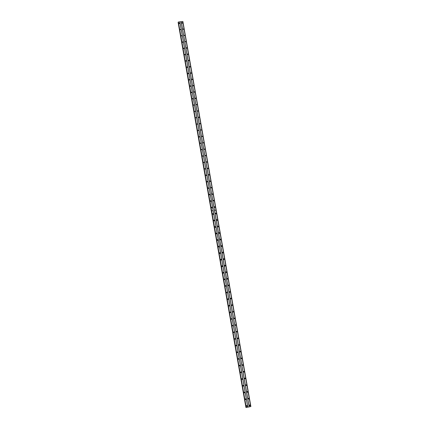 <?xml version="1.0" encoding="UTF-8"?>
<svg xmlns="http://www.w3.org/2000/svg" width="429" height="429" viewBox="0 0 429 429"><rect width="100%" height="100%" fill="white"/><g stroke="black" fill="none" stroke-linecap="round" stroke-linejoin="round"><path stroke-width="0.64" d="M248.016 398.788L248.831 399.067L248.997 398.579L248.177 398.305L248.016 398.788M248.048 398.895L248.713 398.9L248.847 398.3M246.825 392.047L247.667 392.304L247.806 391.843L246.965 391.591L246.825 392.047M246.863 392.17L247.549 392.144L247.651 391.559M245.64 385.317L246.498 385.553L246.621 385.119L245.758 384.883L245.64 385.317M245.683 385.451L246.385 385.403L246.461 384.829M244.455 378.598L245.329 378.818L245.431 378.399L244.551 378.19L244.455 378.598M244.503 378.748L245.216 378.668L245.27 378.105M243.27 371.889L244.16 372.082L244.251 371.691L243.356 371.498L243.27 371.889M243.329 372.05L244.047 371.948L244.08 371.391M242.09 365.192L242.991 365.363L243.066 364.993L242.16 364.822L242.09 365.192M242.149 365.363L242.884 365.235L242.889 364.688M240.905 358.499L241.822 358.655L241.886 358.301L240.969 358.145L240.905 358.499M240.98 358.682L241.715 358.537L241.704 357.995M239.731 351.818L240.653 351.957L240.707 351.619L239.779 351.48L239.731 351.818M239.811 352.016L240.546 351.844L240.513 351.308M238.551 345.141L239.484 345.27L239.527 344.948L238.594 344.825L238.551 345.141M238.642 345.356L239.377 345.168L239.328 344.626M237.376 338.481L238.315 338.594L238.352 338.288L237.414 338.175L237.376 338.481M237.478 338.706L238.208 338.497L238.143 337.961M236.202 331.826L237.146 331.923L237.178 331.633L236.234 331.537L236.202 331.826M236.32 332.067L237.044 331.837L236.953 331.295M235.028 325.177L235.977 325.268L236.004 324.989L235.028 325.177M235.162 325.439L235.875 325.187L235.768 324.646M233.859 318.543L234.835 318.356L233.859 318.543M234.009 318.822L234.711 318.549L234.583 318.002M232.69 311.915L233.666 311.727L232.69 311.915M232.856 312.21L233.548 311.921L233.392 311.368M231.521 305.298L232.497 305.116L231.521 305.298M231.714 305.609L232.384 305.303L232.202 304.74M230.357 298.691L231.328 298.504L230.357 298.691M230.571 299.018L231.22 298.691L231.011 298.123M229.188 292.09L230.164 291.908L229.188 292.09M229.435 292.439L230.057 292.09L229.821 291.516M228.03 285.5L229 285.317L228.03 285.5M228.303 285.864L228.898 285.5L228.63 284.92M226.866 278.914L227.837 278.737L226.866 278.914M227.177 279.295L227.74 278.92L227.434 278.335M225.708 272.345L226.678 272.168L225.708 272.345M226.056 272.737L226.582 272.351L226.239 271.755M224.549 265.782L225.52 265.605L224.549 265.782M224.935 266.184L225.429 265.787L225.037 265.192M223.391 259.223L224.362 259.052L223.391 259.223M223.825 259.636L224.276 259.239L223.836 258.639M222.238 252.681L223.209 252.509L222.238 252.681M222.715 253.094L223.123 252.515L222.64 252.102M221.085 246.144L222.056 245.973L221.085 246.144M221.605 246.552L221.97 245.983L221.444 245.576M219.932 239.613L220.903 239.446L219.932 239.613M220.501 240.02L220.817 239.468L220.249 239.066M218.779 233.097L219.75 232.926L218.779 233.097M219.391 233.494L219.669 232.958L219.053 232.561M217.632 226.587L218.602 226.421L217.632 226.587M218.286 226.968L218.522 226.458L217.868 226.078M216.484 220.082L217.455 219.921L216.484 220.082M217.176 220.452L217.374 219.964L216.683 219.6M215.342 213.594L216.307 213.428L215.342 213.594M216.06 213.948L216.232 213.481L215.508 213.133M249.206 405.534L249.994 405.839L250.187 405.325L249.394 405.024L249.206 405.534M249.233 405.636L249.876 405.662L250.037 405.046M245.136 399.388L245.962 399.662L246.117 399.185L245.291 398.911L245.136 399.388M245.168 399.49L245.844 399.49L245.973 398.906M243.951 392.648L244.798 392.9L244.932 392.444L244.08 392.192L243.951 392.648M243.983 392.76L244.68 392.733L244.782 392.16M242.766 385.912L243.629 386.143L243.742 385.709L242.873 385.483L242.766 385.912M242.803 386.041L243.516 385.987L243.592 385.424M241.581 379.188L242.465 379.397L242.562 378.989L241.672 378.786L241.581 379.188M241.624 379.327L242.353 379.252L242.401 378.7M240.396 372.474L241.296 372.662L241.377 372.275L240.476 372.093L240.396 372.474M240.449 372.624L241.184 372.522L241.216 371.981M239.216 365.771L240.127 365.937L240.197 365.572L239.28 365.406L239.216 365.771M239.275 365.932L240.02 365.808L240.026 365.272M238.036 359.073L238.958 359.223L239.017 358.875L238.09 358.73L238.036 359.073M238.106 359.25L238.851 359.1L238.84 358.574M236.856 352.386L237.789 352.52L237.838 352.193L236.905 352.064L236.856 352.386M236.937 352.579L237.682 352.407L237.655 351.882M235.682 345.71L236.62 345.828L236.658 345.517L235.719 345.404L235.682 345.71M235.768 345.919L236.518 345.72L236.47 345.2M234.507 339.039L235.451 339.146L235.483 338.851L234.54 338.749L234.507 339.039M234.604 339.264L235.349 339.049L235.285 338.529M233.333 332.384L234.282 332.475L234.314 332.191L233.36 332.105L233.333 332.384M233.446 332.62L234.186 332.384L234.1 331.864M232.164 325.734L233.14 325.541L232.164 325.734M232.287 325.986L233.017 325.734L232.915 325.203M230.995 319.09L231.971 318.903L230.995 319.09M231.134 319.364L231.853 319.09L231.73 318.554M229.826 312.462L230.802 312.274L229.826 312.462M229.987 312.752L230.689 312.457L230.539 311.915M228.662 305.839L229.633 305.652L228.662 305.839M228.845 306.145L229.526 305.834L229.354 305.287M227.493 299.228L228.469 299.04L227.493 299.228M227.702 299.549L228.367 299.217L228.164 298.664M226.33 292.621L227.306 292.439L226.33 292.621M226.566 292.964L227.209 292.616L226.973 292.052M225.171 286.025L226.142 285.848L225.171 286.025M225.439 286.39L226.051 286.02L225.783 285.451M224.008 279.44L224.984 279.263L224.008 279.44M224.313 279.815L224.893 279.435L224.587 278.855M222.849 272.865L223.825 272.688L222.849 272.865M223.193 273.252L223.734 272.86L223.391 272.276M221.696 266.296L222.667 266.119L221.696 266.296M222.077 266.699L222.581 266.296L222.19 265.707M220.538 259.738L221.514 259.561L220.538 259.738M220.967 260.146L221.428 259.738L220.994 259.154M219.385 253.185L220.356 253.013L219.385 253.185M219.863 253.598L220.275 253.019L219.793 252.606M218.232 246.648L219.208 246.477L218.232 246.648M218.758 247.056L219.122 246.487L218.597 246.08M217.085 240.111L218.055 239.945L217.085 240.111M217.653 240.519L217.975 239.967L217.401 239.564M215.937 233.591L216.908 233.424L215.937 233.591M216.548 233.987L216.827 233.451L216.205 233.06M214.79 227.075L215.76 226.909L214.79 227.075M215.444 227.456L215.68 226.946L215.02 226.566M213.642 220.57L214.613 220.404L213.642 220.57M214.339 220.935L214.538 220.447L213.835 220.088M212.5 214.076L213.465 213.91L212.5 214.076M213.229 214.425L213.395 213.964L212.661 213.615M246.326 406.14L247.12 406.44L247.308 405.931L246.509 405.636L246.326 406.14M246.353 406.236L247.007 406.263L247.163 405.657M245.393 398.836L245.715 399.34L245.302 398.9M245.683 398.857L245.222 399.19M244.621 392.321L244.031 392.444L244.621 392.321M244.492 392.122L244.037 392.465M243.436 385.596L242.846 385.719L243.436 385.596M243.307 385.398L242.857 385.751M242.251 378.882L241.666 379.005L242.251 378.882M242.122 378.684L241.677 379.043M241.071 372.179L240.487 372.297L241.071 372.179M240.942 371.975L240.497 372.351M239.891 365.481L239.307 365.599L239.891 365.481M239.757 365.277L239.323 365.664M238.712 358.794L238.127 358.912L238.712 358.794M238.578 358.59L238.149 358.987M237.537 352.118L236.953 352.236L237.537 352.118M237.398 351.914L236.98 352.316M236.363 345.452L235.778 345.565L236.363 345.452M236.218 345.243L235.811 345.661M235.189 338.792L234.604 338.905L235.189 338.792M235.038 338.578L234.642 339.012M234.019 332.143L233.43 332.255L234.019 332.143M233.864 331.928L233.478 332.373M232.845 325.498L232.261 325.616L232.845 325.498M232.684 325.284L232.32 325.745M231.676 318.87L231.092 318.983L231.676 318.87M231.51 318.645L231.161 319.122M230.512 312.248L229.928 312.36L230.512 312.248M230.33 312.022L230.003 312.516M229.349 305.636L228.764 305.743L229.349 305.636M229.156 305.405L228.85 305.915M228.185 299.029L227.601 299.142L228.185 299.029M227.976 298.793L227.702 299.319M227.021 292.433L226.437 292.546L227.021 292.433M226.802 292.197L226.56 292.739M225.858 285.848L225.279 285.955L225.858 285.848M225.622 285.607L225.418 286.164M224.699 279.274L224.12 279.381L224.699 279.274M224.442 279.027L224.281 279.595M223.547 272.705L222.962 272.812L223.547 272.705M223.262 272.458L223.144 273.037M222.388 266.146L221.804 266.248L222.388 266.146M222.083 265.9L222.018 266.484M221.235 259.593L220.651 259.701L221.235 259.593M220.903 259.352L220.892 259.942M220.082 253.056L219.498 253.158L220.082 253.056M219.723 252.815L219.766 253.405M218.929 246.519L218.35 246.627L218.929 246.519M218.549 246.289L218.645 246.873M217.782 239.999L217.197 240.101L217.782 239.999M217.369 239.779L217.524 240.347M216.634 233.483L216.05 233.585L216.634 233.483M216.2 233.274L216.404 233.826M215.487 226.979L214.908 227.08L215.487 226.979M215.026 226.785L215.283 227.316M214.344 220.485L213.76 220.581L214.344 220.485M213.862 220.302L214.162 220.812M213.197 213.996L212.618 214.092L213.197 213.996M212.698 213.835L213.036 214.312M246.643 405.555L246.884 406.097L246.455 405.689M246.868 405.598L246.407 405.925M248.278 398.23L248.584 398.745L248.16 398.316M248.552 398.251L248.096 398.595M247.495 391.725L246.906 391.843L247.495 391.725M247.361 391.521L246.911 391.875M246.31 385.006L245.72 385.124L246.31 385.006M246.176 384.802L245.731 385.162M245.125 378.292L244.535 378.416L245.125 378.292M244.991 378.094L244.551 378.464M243.94 371.594L243.356 371.712L243.94 371.594M243.806 371.391L243.372 371.771M242.76 364.902L242.176 365.02L242.76 364.902M242.621 364.698L242.192 365.09M241.581 358.22L240.996 358.338L241.581 358.22M241.441 358.011L241.018 358.413M240.401 351.549L239.816 351.662L240.401 351.549M240.256 351.34L239.849 351.753M239.226 344.884L238.642 345.002L239.226 344.884M239.076 344.675L238.674 345.098M238.052 338.229L237.468 338.342L238.052 338.229M237.897 338.014L237.51 338.454M236.878 331.585L236.293 331.697L236.878 331.585M236.717 331.365L236.347 331.821M235.709 324.946L235.124 325.059L235.709 324.946M235.537 324.726L235.183 325.193M234.54 318.323L233.955 318.431L234.54 318.323M234.363 318.098L234.025 318.581M233.371 311.701L232.786 311.813L233.371 311.701M233.183 311.475L232.867 311.974M232.202 305.094L231.617 305.207L232.202 305.094M232.003 304.863L231.714 305.373M231.038 298.493L230.453 298.605L231.038 298.493M230.823 298.257L230.566 298.788M229.874 291.902L229.29 292.01L229.874 291.902M229.649 291.661L229.418 292.208M228.711 285.323L228.131 285.43L228.711 285.323M228.469 285.076L228.276 285.639M227.552 278.748L226.968 278.855L227.552 278.748M227.29 278.501L227.134 279.075M226.394 272.184L225.81 272.292L226.394 272.184M226.11 271.938L225.997 272.517M225.236 265.631L224.657 265.733L225.236 265.631M224.93 265.385L224.866 265.969M224.083 259.084L223.498 259.191L224.083 259.084M223.75 258.843L223.74 259.432M222.93 252.547L222.345 252.649L222.93 252.547M222.571 252.311L222.613 252.896M221.777 246.021L221.192 246.123L221.777 246.021M221.391 245.79L221.487 246.369M220.624 239.5L220.045 239.602L220.624 239.5M220.216 239.28L220.367 239.849M219.476 232.99L218.897 233.092L219.476 232.99M219.042 232.781L219.24 233.333M218.329 226.491L217.75 226.587L218.329 226.491M217.873 226.292L218.12 226.828M217.181 219.997L216.602 220.098L217.181 219.997M216.704 219.82L216.994 220.324M216.039 213.513L215.46 213.61L216.039 213.513M215.54 213.352L215.873 213.835M249.522 404.949L249.758 405.496L249.324 405.094M249.742 404.992L249.287 405.325M212.06 207.518L211.476 207.615L212.06 207.518M211.54 207.373L211.915 207.824M210.918 201.045L210.339 201.142L210.918 201.045M210.387 200.922L210.789 201.34M209.781 194.584L209.196 194.68L209.781 194.584M209.239 194.476L209.663 194.873M208.644 188.133L208.06 188.229L208.644 188.133M208.092 188.041L208.537 188.411M207.507 181.687L206.928 181.783L207.507 181.687M206.95 181.612L207.411 181.955M206.37 175.252L205.791 175.348L206.37 175.252M205.807 175.193L206.285 175.515M205.239 168.828L204.66 168.919L205.239 168.828M204.671 168.779L205.164 169.08M204.107 162.409L203.528 162.5L204.107 162.409M203.534 162.377L204.038 162.655M202.981 156L202.402 156.092L202.981 156M202.402 155.979L202.912 156.242M201.855 149.603L201.276 149.689L201.855 149.603M201.276 149.592L201.791 149.839M200.729 143.211L200.15 143.297L200.729 143.211M200.145 143.211L200.665 143.442M199.018 136.851L199.544 137.055M197.898 130.48L198.482 130.513M196.777 124.115L197.361 124.147M195.656 117.755L196.241 117.787M195.12 111.379L194.541 111.465L195.12 111.379M194.535 111.433L195.066 111.599M193.999 105.041L193.425 105.126L193.999 105.041M193.42 105.1L193.951 105.255M192.492 99.019L192.305 98.74L192.884 98.708L192.557 99.035M192.83 98.906L192.305 98.777M191.318 92.659L191.189 92.412L191.774 92.385L191.522 92.712M191.195 92.46L191.72 92.6M190.176 86.326L190.658 86.073L190.449 86.39M189.05 79.998L189.548 79.767L189.371 80.073M187.923 73.686L188.438 73.466L188.288 73.767M186.808 67.38L187.328 67.181L187.2 67.466M185.693 61.084L186.224 60.897L186.111 61.17M184.577 54.799L185.119 54.628L185.022 54.885M183.467 48.525L183.934 48.606M182.363 42.256L182.845 42.342M181.258 35.998L181.81 35.859L181.252 35.993M180.153 29.746L180.711 29.622L180.164 29.757M179.054 23.509L179.574 23.59M214.194 207.11L215.165 206.944L214.194 207.11M214.945 207.443L215.09 207.009L214.334 206.676M213.052 200.633L214.023 200.472L213.052 200.633M213.83 200.954L213.948 200.541L213.17 200.225M211.915 194.171L212.881 194.01L211.915 194.171M212.714 194.471L212.805 194.085L212.006 193.785M210.773 187.714L211.738 187.553L210.773 187.714M211.594 187.999L211.669 187.634L210.848 187.355M209.636 181.263L210.601 181.108L209.636 181.263M210.473 181.531L210.532 181.199L209.695 180.931M208.499 174.823L209.465 174.667L208.499 174.823M209.347 175.08L209.395 174.764L208.548 174.517M207.368 168.393L208.333 168.238L207.368 168.393M208.226 168.635L207.4 168.109M206.231 161.969L207.196 161.819L206.231 161.969M207.1 162.2L206.258 161.706M205.1 155.555L206.065 155.405L205.1 155.555M205.979 155.775L205.121 155.314M203.973 149.153L204.933 149.002L203.973 149.153M204.858 149.362L203.984 148.927M202.842 142.755L203.807 142.61L202.842 142.755M203.732 142.954L202.853 142.546M201.716 136.368L202.681 136.224L201.716 136.368M202.611 136.561L201.721 136.175M200.59 129.992L201.555 129.842L200.59 129.992M201.491 130.175L200.59 129.815M199.464 123.622L200.429 123.477L199.464 123.622M200.37 123.799L199.464 123.455M198.343 117.256L199.308 117.117L198.343 117.256M199.249 117.433L198.343 117.112M197.222 110.907L198.193 110.864L197.222 110.907M198.134 111.073L197.217 110.768M196.101 104.563L197.067 104.419L196.101 104.563M197.018 104.724L196.096 104.44M194.986 98.225L195.946 98.085L194.986 98.225M195.951 98.182L194.981 98.112M193.87 91.897L194.83 91.758L193.87 91.897M194.836 91.854L193.86 91.801M192.755 85.58L193.715 85.441L192.755 85.58M193.672 85.736L192.744 85.489M191.64 79.268L192.6 79.134L191.64 79.268M192.605 79.226L191.634 79.188M190.53 72.968L191.49 72.833L190.53 72.968M191.447 73.118L190.524 72.898M189.42 66.672L190.379 66.543L189.42 66.672M190.337 66.822L189.414 66.613M188.31 60.387L189.269 60.258L188.31 60.387M189.232 60.537L188.304 60.339M187.2 54.113L188.159 53.984L187.2 54.113M188.122 54.263L187.194 54.07M186.095 47.844L187.055 47.716L186.095 47.844M187.017 47.994L186.089 47.812M184.99 41.586L185.95 41.457L184.99 41.586M185.913 41.731L184.99 41.559M183.891 35.334L184.845 35.205L183.891 35.334M184.808 35.484L183.885 35.317M182.786 29.092L183.741 28.963L182.781 29.011L183.709 29.236M181.687 22.855L182.641 22.732L181.681 22.775L182.604 23.005M211.352 207.588L212.323 207.422L211.352 207.588M212.114 207.915L212.253 207.486L211.486 207.159M210.215 201.11L211.181 200.949L210.215 201.11M210.998 201.421L211.111 201.013L210.323 200.708M209.073 194.637L210.044 194.476L209.073 194.637M209.883 194.932L209.974 194.552L209.164 194.262M207.936 188.175L208.902 188.02L207.936 188.175M208.762 188.454L208.837 188.1L208.006 187.827M206.799 181.724L207.765 181.569L206.799 181.724M207.641 181.987L207.7 181.655L206.853 181.403M205.663 175.284L206.633 175.123L205.663 175.284M206.521 175.525L206.564 175.225L205.706 174.978M204.531 168.849L205.496 168.694L204.531 168.849M205.4 169.08L204.563 168.57M203.4 162.419L204.365 162.269L203.4 162.419M204.279 162.639L203.426 162.162M202.268 156L203.233 155.85L202.268 156M203.153 156.21L202.29 155.765M201.142 149.592L202.107 149.442L201.142 149.592M202.032 149.796L201.153 149.372M200.011 143.195L200.987 143.152L200.011 143.195M200.911 143.383L200.021 142.991M198.89 136.803L199.85 136.653L198.89 136.803M199.791 136.985L198.89 136.615M197.764 130.421L198.729 130.271L197.764 130.421M198.67 130.598L197.764 130.25M196.643 124.045L197.613 124.002L196.643 124.045M197.549 124.217L196.638 123.89M195.517 117.68L196.482 117.535L195.517 117.68M196.434 117.846L195.517 117.541M194.401 111.325L195.372 111.277L194.401 111.325M195.313 111.486L194.396 111.197M193.281 104.976L194.246 104.832L193.281 104.976M194.198 105.132L193.275 104.858M192.165 98.632L193.136 98.59L192.165 98.632M193.136 98.59L192.16 98.531M191.05 92.305L192.02 92.256L191.05 92.305M192.02 92.256L191.044 92.208M189.934 85.982L190.9 85.843L189.934 85.982M190.905 85.934L189.929 85.897M188.824 79.665L189.784 79.531L188.824 79.665M189.747 79.815L188.819 79.596M187.714 73.359L188.674 73.225L187.714 73.359M188.637 73.504L187.709 73.3M186.604 67.063L187.564 66.929L186.604 67.063M187.527 67.208L186.599 67.01M185.494 60.773L186.465 60.725L185.494 60.773M186.422 60.918L185.489 60.73M184.39 54.494L185.349 54.365L184.39 54.494M185.312 54.639L184.384 54.456M183.285 48.22L184.245 48.091L183.285 48.22M184.207 48.364L183.28 48.193M182.18 41.956L183.14 41.833L182.18 41.956M183.108 42.101L182.18 41.94M181.081 35.704L182.041 35.575L181.081 35.704M182.003 35.848L181.081 35.693M179.982 29.456L180.947 29.408L179.982 29.456M180.904 29.601L179.982 29.451M178.882 23.22L179.837 23.091L178.877 23.145L179.805 23.364M214.897 207.041L214.318 207.137L214.897 207.041M214.382 206.891L214.747 207.346M213.755 200.574L213.175 200.67L213.755 200.574M213.229 200.445L213.621 200.874M212.612 194.117L212.033 194.214L212.612 194.117M212.076 194.005L212.494 194.407M211.476 187.666L210.896 187.763L211.476 187.666M210.929 187.57L211.368 187.95M210.339 181.226L209.76 181.322L210.339 181.226M209.781 181.145L210.242 181.499M209.202 174.796L208.628 174.893L209.202 174.796M208.644 174.732L209.116 175.064M208.07 168.377L207.491 168.468L208.07 168.377M207.502 168.324L207.985 168.635M206.939 161.964L206.36 162.055L206.939 161.964M206.365 161.921L206.858 162.216M205.807 155.555L205.228 155.647L205.807 155.555M205.234 155.529L205.738 155.802M204.681 149.158L204.102 149.249L204.681 149.158M204.102 149.147L204.612 149.399M203.55 142.771L202.976 142.862L203.55 142.771M202.971 142.771L203.485 143.007M202.424 136.395L201.85 136.481L202.424 136.395M201.844 136.401L202.365 136.626M200.718 130.046L201.303 130.089M199.598 123.686L200.123 123.89M199.056 117.31L198.482 117.396L199.056 117.31M198.477 117.348L199.002 117.535M197.935 110.966L197.356 110.988L197.935 110.966M197.356 111.009L197.882 111.186M196.82 104.628L196.241 104.714L196.82 104.628M196.241 104.681L196.825 104.687M195.286 98.595L195.12 98.327L195.699 98.3L195.393 98.627M195.645 98.498L195.125 98.364M194.123 92.246L194.584 91.983L194.337 92.31M194.01 92.053L194.535 92.197M192.986 85.913L193.474 85.671L193.264 85.988M193.42 85.886L192.894 85.752M191.854 79.596L192.358 79.37L192.187 79.676M190.733 73.284L191.248 73.075L191.098 73.37M189.613 66.983L190.138 66.79L190.009 67.074M188.497 60.693L189.033 60.51L188.921 60.784M187.382 54.413L187.923 54.242L187.832 54.504M186.272 48.139L186.738 48.23M185.162 41.876L185.719 41.731L185.156 41.86M184.615 35.489L184.036 35.516L184.615 35.489M182.952 29.376L183.515 29.252L182.963 29.386M181.853 23.139L182.373 23.225M250.879 406.52L246.021 407.512L178.389 22.008L182.888 21.509L250.879 406.52M245.897 407.314L211.331 210.982L245.983 407.309M178.137 22.453L211.309 211.02L178.217 22.426M246.037 407.539L178.174 22.115M249.217 406.933L214.543 210.403L216.012 210.151L250.702 406.617M181.177 21.67L249.136 406.928M247.828 407.207L179.901 21.836M246.284 407.55L211.653 210.891L213.122 210.639L247.774 407.234M190.085 86.154L190.61 86.288M188.974 79.858L189.495 79.982M187.864 73.563L188.385 73.681M186.76 67.283L187.28 67.391M185.655 61.009L186.17 61.111M184.55 54.74L185.065 54.842M183.451 48.482L183.961 48.579M182.352 42.235L182.856 42.321M179.07 23.525L179.547 23.595M182.695 21.45L216.012 210.124L214.538 210.376L181.242 21.638M179.842 21.82L213.116 210.618L211.647 210.864L178.389 22.008M191.784 79.456L192.305 79.585M190.674 73.171L191.195 73.295M189.57 66.892L190.085 67.004M188.465 60.618L188.98 60.73M187.36 54.36L187.87 54.462M186.256 48.102L186.765 48.204M181.875 23.161L182.346 23.236M216.012 210.151L214.543 210.403M182.727 21.461L250.734 406.601M211.647 210.864L213.116 210.618M246.241 407.55L178.351 22.024M182.856 21.498L250.847 406.536M246.08 407.539L178.212 22.099"/></g></svg>
